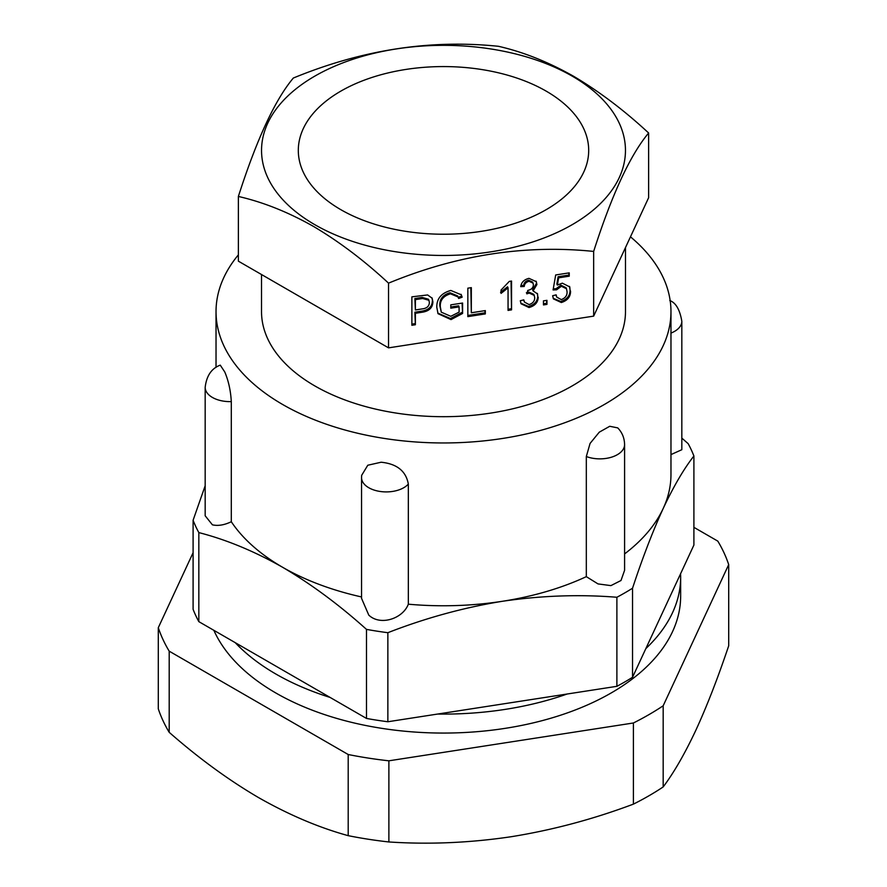 <?xml version="1.0" encoding="UTF-8"?>
<svg xmlns="http://www.w3.org/2000/svg" width="887" height="887" viewBox="0 0 887 887"><rect width="100%" height="100%" fill="white"/><g stroke="black" fill="none" stroke-linecap="round" stroke-linejoin="round"><path stroke-width="1.33" d="M261.521 274.538L261.521 311.625A181.979 105.065 0 0 0 314.83 385.923A181.979 105.065 0 0 0 513.141 408.696A181.979 105.065 0 0 0 625.479 311.625L625.479 247.584M238.37 254.868A227.471 131.331 0 0 0 216.029 311.625A227.471 131.331 0 0 0 282.654 404.494A227.471 131.331 0 0 0 530.548 432.967A227.471 131.331 0 0 0 670.971 311.625A227.471 131.331 0 0 0 630.469 236.829M205.174 387.353C206.516 375.778 211.549 368.371 220.253 365.145L224.755 371.952C228.502 380.767 230.687 390.646 231.296 401.6A24.714 14.27 180 0 1 212.414 397.443A24.714 14.27 180 0 1 205.174 387.353L205.174 515.79L212.414 524.827C218.014 526.113 224.3 525.082 231.296 521.733A227.471 131.331 0 0 0 282.654 567.303A227.471 131.331 0 0 0 361.552 596.951M361.652 475.354L367.795 465.231L381.122 462.227C396.921 463.812 405.991 471.086 408.33 484.058A24.714 14.27 180 0 1 368.781 487.728A24.714 14.27 180 0 1 361.552 477.638L361.652 475.354M361.552 477.638L361.552 598.381L368.781 615.112C380.335 626.2 402.898 618.671 408.33 604.191L408.33 484.058M408.33 604.191A227.471 131.331 0 0 0 502.375 601.286A227.471 131.331 0 0 0 586.318 576.65L586.318 456.528L590.066 443.433L599.268 432.18L609.735 426.281L617.729 427.889C622.164 432.457 624.448 438.023 624.592 444.587A24.714 14.27 180 0 1 611.62 457.149A24.714 14.27 180 0 1 586.318 456.528M624.592 553.909A227.471 131.331 0 0 0 663.221 508.428A227.471 131.331 0 0 0 670.971 474.434L670.971 311.625M231.296 521.733L231.296 401.6M205.174 485.766L193.1 520.248L193.1 609.302A256.509 148.096 0 0 0 198.832 621.643L366.486 718.437A256.509 148.096 0 0 0 387.863 721.752L616.886 686.316A256.509 148.096 0 0 0 632.531 677.28L693.9 545.062L693.9 456.007A256.509 148.096 0 0 0 688.168 443.666L681.826 438.1M198.832 621.643L198.832 532.588C226.429 539.684 254.369 551.248 282.654 567.303C311.237 584.134 339.178 604.823 366.486 629.382L366.486 718.437M387.863 721.752L387.863 632.697C425.438 618.051 463.602 607.584 502.375 601.286C541.27 595.587 579.433 594.246 616.886 597.261L616.886 686.316M632.531 677.28L632.531 588.225C642.598 557.701 652.832 531.102 663.221 508.428C673.643 486.287 683.866 468.813 693.9 456.007M193.1 520.248A256.509 148.096 0 0 0 198.832 532.588M616.886 597.261A256.509 148.096 0 0 0 632.531 588.225M366.486 629.382A256.509 148.096 0 0 0 387.863 632.697M586.318 576.65L598.015 583.912L610.91 585.62L620.989 580.508L624.592 570.274L624.592 444.587M670.971 454.599L681.826 449.709L681.826 321.26A24.714 14.27 180 0 1 670.971 333.08M572.17 76.116A181.979 105.065 180 0 1 572.17 224.688A181.979 105.065 180 0 1 314.83 224.688A181.979 105.065 180 0 1 314.83 76.116A181.979 105.065 180 0 1 572.17 76.116M313.455 226.396C339.189 241.641 364.224 260.567 388.539 283.153C456.738 254.99 525.115 244.413 593.658 251.42C611.941 194.43 630.258 154.948 648.63 132.995C624.304 110.409 599.279 91.483 573.545 76.238C548.122 61.89 523.086 51.912 498.461 46.301C430.262 39.228 361.885 49.805 293.342 78.034C275.059 99.787 256.742 139.27 238.37 196.459C263.007 202.07 288.031 212.048 313.455 226.396M546.17 91.128A145.191 83.821 0 0 0 387.941 72.956A145.191 83.821 0 0 0 298.309 150.402A145.191 83.821 0 0 0 340.83 209.676A145.191 83.821 0 0 0 499.059 227.848A145.191 83.821 0 0 0 588.691 150.402A145.191 83.821 0 0 0 546.17 91.128M546.957 300.327L546.957 304.385L543.454 304.928L543.454 300.87L546.957 300.327M509.282 281.401L511.544 281.046L511.544 309.862L508.051 310.406L508.051 287.865L501.055 293.386L501.055 290.06L509.282 281.401M459.089 312.113L459.089 306.902L450.784 308.177L450.784 304.851L462.593 303.032L462.593 313.455L451.017 319.597L438.023 313.676L436.803 307.334C436.581 298.775 441.249 293.142 450.784 290.448L461.329 294.817L462.149 297.189L458.657 298.464L458.091 296.979L450.463 293.819C443.345 295.948 439.952 300.238 440.296 306.68L441.305 312.18L450.807 316.304L459.089 312.113M238.37 196.459L238.37 261.166L388.539 347.859L388.539 283.153M388.539 347.859L593.658 316.127L593.658 251.42M415.382 313.288L415.382 324.742L411.878 325.285L411.878 296.835L427.645 294.939L432.146 298.232L432.867 301.835C432.701 307.612 429.241 311.06 422.478 312.191L415.382 313.288L414.883 312.213L415.382 324.742M485.322 310.594L485.322 313.92L467.837 316.626L467.837 288.175L471.33 287.632L471.33 312.767L485.322 310.594M538.209 297.167C538.032 302.412 534.972 305.871 529.007 307.534L521.068 303.775L520.292 300.76L523.785 299.839L524.483 302.101L529.062 304.574C532.821 303.387 534.706 301.114 534.717 297.744L534.24 295.404L529.262 293.087L526.845 293.852L527.809 290.393C531.302 289.694 533.165 287.865 533.409 284.904L533.054 283.13L529.062 281.29C526.102 282.088 524.494 283.818 524.228 286.479L520.724 286.645C521.368 282.321 524.106 279.56 528.962 278.352L536.313 281.678L536.901 284.527L533.109 290.925L537.566 293.93L537.71 296.092C537.533 301.336 534.473 304.784 528.508 306.458L529.007 307.534M570.563 291.047C570.64 296.724 567.558 300.56 561.316 302.534L553.433 298.886L552.634 295.748L556.138 294.839L556.77 297.145L561.283 299.584C565.329 298.099 567.259 295.482 567.059 291.756L566.505 288.752L561.371 286.268L556.57 289.816L553.078 289.938L555.694 274.959L569.243 272.863L569.243 276.179L558.633 277.831L557.369 285.049L562.347 283.164L569.753 286.911L570.064 289.971C570.13 295.648 567.048 299.473 560.817 301.458L561.316 302.534M593.658 316.127L648.63 197.701L648.63 132.995M414.883 323.666L411.878 324.132M431.88 297.733L432.867 301.835M432.368 300.748C432.202 306.525 428.731 309.984 421.979 311.115L422.478 312.191M421.979 311.115L414.883 312.213M428.931 300.305L428.421 299.218L422.134 297.411L414.883 298.542L415.382 309.962L422.7 308.831C426.991 308.221 429.208 306.115 429.363 302.534L428.931 300.305L422.633 298.498L415.382 299.618L415.382 309.962M414.883 298.542L415.382 299.618M450.784 307.024L458.59 305.815L459.089 306.902M462.083 303.11L462.593 313.455M462.083 312.368L450.518 318.522L451.017 319.597M450.518 318.522L437.79 313.122M461.074 294.296L462.149 297.189M461.65 296.103L458.257 297.345M458.091 296.979L457.592 295.903L449.953 292.743L450.463 293.819M449.953 292.743C442.846 294.872 439.453 299.152 439.797 305.594L440.296 306.68M439.797 305.594L441.305 312.18M484.823 310.672L485.322 313.92M484.823 312.845L467.837 315.473M470.831 287.71L471.33 312.767M511.045 281.124L511.544 309.862M511.045 308.787L508.051 309.253M500.556 292.3L507.552 286.789L508.051 287.865M528.508 306.458L520.835 303.21M523.563 299.906L524.483 302.101M534.24 295.404L533.741 294.318L528.752 292.011L529.262 293.087M528.752 292.011L526.346 292.777M533.054 283.13L532.555 282.055L528.563 280.214L529.062 281.29M528.563 280.214C525.603 281.013 523.984 282.731 523.718 285.392L524.228 286.479M523.718 285.392L520.968 285.525M536.036 281.168L536.901 284.527M536.402 283.452L532.61 289.838L533.109 290.925M537.289 293.397L537.71 296.092M546.459 300.405L546.957 304.385M546.459 303.31L543.454 303.775M560.817 301.458L553.2 298.32M555.872 294.905L556.77 297.145M566.505 288.752L566.006 287.676L560.872 285.193L561.371 286.268M560.872 285.193L556.071 288.741L556.57 289.816M556.071 288.741L553.266 288.84M568.744 272.941L569.243 276.179M568.744 275.103L558.123 276.744L558.633 277.831M558.123 276.744L556.859 283.973L557.369 285.049M569.487 286.401L570.064 289.971M235.232 642.665A237.151 136.92 0 0 0 275.813 673.998A237.151 136.92 0 0 0 330.075 697.426M437.601 714.057A237.151 136.92 0 0 0 567.148 694.011M645.858 648.574A237.151 136.92 0 0 0 680.651 577.182A237.151 136.92 0 0 0 680.573 573.778M213.856 630.324A237.151 136.92 0 0 0 275.813 692.969A237.151 136.92 0 0 0 534.251 722.639A237.151 136.92 0 0 0 680.651 596.153L680.651 577.182M663.177 786.935C673.932 772.632 684.853 753.662 695.94 730.045C706.994 705.963 717.916 677.868 728.704 645.769L728.704 564.609L663.177 705.786L663.177 786.935A290.382 167.654 0 0 1 633.407 804.132L633.407 722.983L388.883 760.813L388.883 841.963A290.382 167.654 0 0 1 348.203 835.665L348.203 754.515L169.195 651.169L169.195 732.318A290.382 167.654 0 0 1 158.296 708.835L158.296 627.686L193.1 552.701M169.195 651.169A290.382 167.654 180 0 1 158.296 627.686M388.883 760.813A290.382 167.654 180 0 1 348.203 754.515M663.177 705.786A290.382 167.654 180 0 1 633.407 722.983M693.9 527.333L717.805 541.125A290.382 167.654 180 0 1 728.704 564.609M633.407 804.132C593.159 819.233 552.413 830.099 511.145 836.729C469.766 842.872 429.009 844.612 388.883 841.963M348.203 835.665C318.91 827.604 289.084 814.942 258.705 797.679C228.569 780.039 198.732 758.252 169.195 732.318M422.134 297.411L422.633 298.498M681.826 321.26C679.841 309.63 675.816 302.722 669.774 300.538M216.029 311.625L216.029 367.362"/></g></svg>
